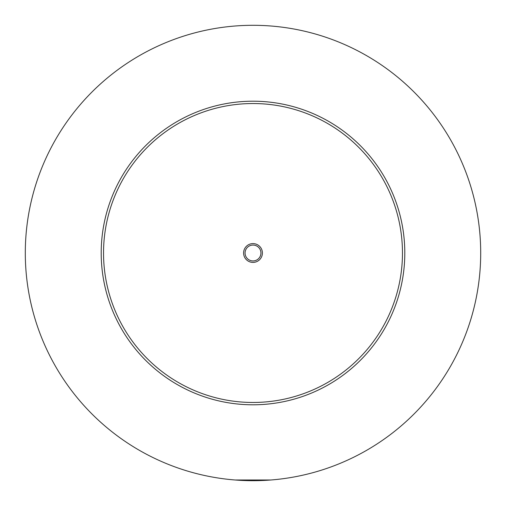 <?xml version="1.0" encoding="UTF-8"?>
<svg xmlns="http://www.w3.org/2000/svg" width="506" height="506" viewBox="0 0 506 506"><rect width="100%" height="100%" fill="white"/><g stroke="black" fill="none" stroke-linecap="round" stroke-linejoin="round"><path stroke-width="0.76" d="M235.252 480.004L270.748 480.004M262.399 253A9.399 9.399 0 0 0 253 243.601A9.399 9.399 0 0 0 243.601 253A9.399 9.399 0 0 0 253 262.399A9.399 9.399 0 0 0 262.399 253M245.062 253A7.938 7.938 0 0 0 253 260.938A7.938 7.938 0 0 0 260.938 253A7.938 7.938 0 0 0 253 245.062A7.938 7.938 0 0 0 245.062 253M404.8 253A151.8 151.8 0 0 1 253 404.8A151.8 151.8 0 0 1 101.2 253A151.8 151.8 0 0 1 253 101.2A151.8 151.8 0 0 1 404.8 253M480.7 253A227.7 227.7 0 0 1 253 480.7A227.7 227.7 0 0 1 25.3 253A227.7 227.7 0 0 1 253 25.3A227.7 227.7 0 0 1 480.7 253M402.466 253A149.466 149.466 0 0 0 253 103.534A149.466 149.466 0 0 0 103.534 253A149.466 149.466 0 0 0 253 402.466A149.466 149.466 0 0 0 402.466 253"/></g></svg>
